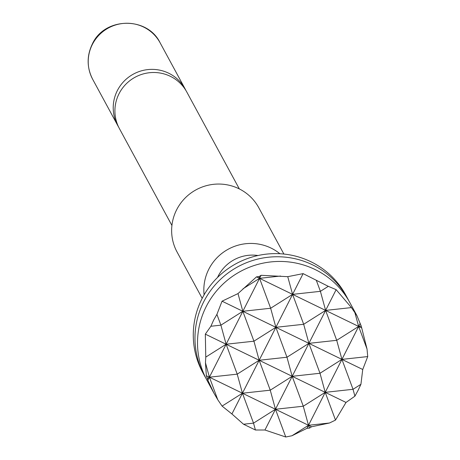 <?xml version="1.0" encoding="UTF-8"?>
<svg xmlns="http://www.w3.org/2000/svg" width="460" height="460" viewBox="0 0 460 460"><rect width="100%" height="100%" fill="white"/><g stroke="black" fill="none" stroke-linecap="round" stroke-linejoin="round"><path stroke-width="0.69" d="M171.919 225.463L119.387 128.559A38.335 37.628 -28.5 0 1 119.025 93.748A38.335 37.628 -28.5 0 1 170.327 76.302A38.335 37.628 -28.5 0 1 186.794 92.017L239.327 188.916M205.769 377.993A81.322 79.821 -28.5 0 1 204.458 375.671A81.322 79.821 -28.5 0 1 203.694 301.835A81.322 79.821 -28.5 0 1 275.12 256.778A81.322 79.821 -28.5 0 1 347.444 298.155A81.322 79.821 -28.5 0 1 348.674 300.518M204.096 294.843A46.471 45.609 -28.5 0 1 223.802 251.965A46.471 45.609 -28.5 0 1 271.003 248.055A46.471 45.609 -28.5 0 1 279.91 253.742M283.889 254.052L258.761 207.702A46.471 45.609 151.5 0 0 238.803 188.663A46.471 45.609 151.5 0 0 184.851 198.312A46.471 45.609 151.5 0 0 177.06 251.999L202.187 298.35M185.909 90.471A38.335 37.628 151.5 0 0 185.098 88.889A38.335 37.628 151.5 0 0 168.636 73.18A38.335 37.628 151.5 0 0 117.329 90.626A38.335 37.628 151.5 0 0 117.691 125.43A38.335 37.628 151.5 0 0 118.576 126.977M367.73 356.569L341.935 359.392L353.027 389.298L325.22 392.346L346.012 402.442L354.907 396.169L358.122 390.275L360.928 384.307L362.733 369.489L367.73 356.569L367.028 349.025L361.255 326.157L356.937 315.669L351.417 307.585L336.145 289.662L328.302 286.333L303.117 273.625L287.747 276.673L261.102 275.298L259.072 276.552L256.513 276.857L237.998 293.589L222.048 301.191L216.907 314.387L213.612 320.125L210.887 326.255L205.327 334.144L226.124 344.241L220.903 325.162L242.84 311.288L237.998 293.589M206.362 375.711L209.409 377.188L205.465 362.779L206.362 375.711L207.868 380.23L213.952 393.185L207 380.357A81.322 79.821 -28.5 0 1 206.235 306.521A81.322 79.821 -28.5 0 1 277.662 261.464A81.322 79.821 -28.5 0 1 349.985 302.841L356.937 315.669M204.458 375.671L202.768 372.542A81.322 79.821 -28.5 0 1 202.003 298.707A81.322 79.821 -28.5 0 1 273.424 253.65A81.322 79.821 -28.5 0 1 345.747 295.027L347.444 298.155M216.907 314.387L220.903 325.162L210.887 326.255M222.048 301.191L275.873 327.324L270.652 308.246L292.589 294.371L287.747 276.673M354.907 396.169L353.027 389.298L360.928 384.307M361.255 326.157L358.65 326.445L341.935 359.392L362.733 369.489M205.327 334.144L205.775 357.104L226.124 344.241L209.409 377.188L242.437 393.225L237.216 374.147L209.409 377.188L217.787 399.774L222.088 406.094L242.437 393.225L253.529 423.131L243.518 424.229L255.415 430.002L264.943 430.008L285.758 437L291.933 435.769L306.958 428.335L309.54 428.093L311.546 426.776L329.504 422.999L308.499 425.293L311.546 426.776M255.415 430.002L253.529 423.131L275.471 409.262L270.25 390.183L292.186 376.309L303.278 406.214L275.471 409.262L308.499 425.293L303.278 406.214L325.22 392.346L335.507 420.084L346.012 402.442M291.933 435.769L308.499 425.293L309.54 428.093M207.356 378.488L209.409 377.188L207.868 380.23M280.56 276.04L259.561 278.334L292.589 294.371L275.873 327.324L308.907 343.355L303.68 324.277L325.622 310.408L361.698 327.922M256.513 276.857L259.561 278.334L259.072 276.552M242.989 288.811L259.561 278.334L270.652 308.246L242.84 311.288L253.937 341.193L275.873 327.324L286.965 357.23L308.907 343.355L319.999 373.267L292.186 376.309L275.471 409.262L285.758 437M351.417 307.585L325.622 310.408L336.714 340.314L358.65 326.445L367.028 349.025M329.504 422.999L335.507 420.084M222.088 406.094L231.915 413.971L243.518 424.229M213.952 393.185L217.787 399.774M205.775 357.104L205.465 362.779M316.405 280.554L320.401 291.329L328.302 286.333M360.197 323.403L358.65 326.445L354.712 312.035M336.145 289.662L325.622 310.408L320.401 291.329L292.589 294.371L325.622 310.408L292.186 376.309L325.22 392.346L306.958 428.335M336.714 340.314L308.907 343.355L341.935 359.392L336.714 340.314M261.102 275.298L226.124 344.241L237.216 374.147L259.158 360.272L231.915 413.971M303.117 273.625L292.589 294.371L303.68 324.277L275.873 327.324L259.158 360.272L270.25 390.183L242.437 393.225L275.471 409.262L264.943 430.008M325.22 392.346L319.999 373.267L341.935 359.392L325.22 392.346M226.124 344.241L259.158 360.272L253.937 341.193L226.124 344.241M259.158 360.272L292.186 376.309L286.965 357.23L259.158 360.272M257.985 255.518A37.8 37.105 151.5 0 0 217.551 277.438M92.69 79.321C86.785 67.695 86.641 55.959 92.27 44.12C104.385 17.037 147.292 16.134 160.097 42.774A38.335 37.628 151.5 0 0 126.005 23.27A38.335 37.628 151.5 0 0 92.334 44.511A38.335 37.628 151.5 0 0 92.69 79.321L117.691 125.43M160.097 42.774L185.098 88.889"/></g></svg>
